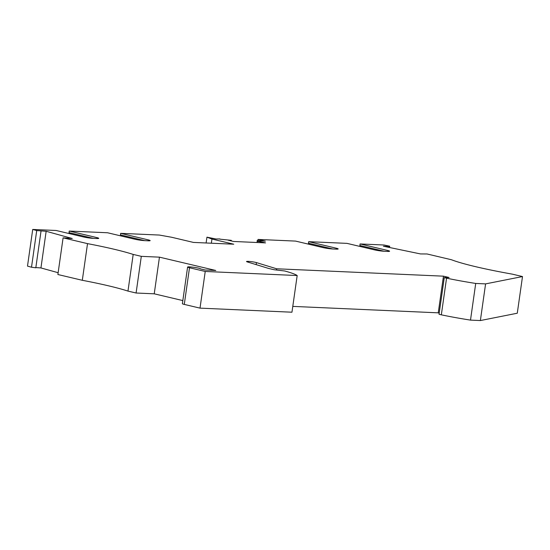 <?xml version="1.0" encoding="UTF-8"?>
<svg xmlns="http://www.w3.org/2000/svg" width="550" height="550" viewBox="0 0 550 550"><rect width="100%" height="100%" fill="white"/><g stroke="black" fill="none" stroke-linecap="round" stroke-linejoin="round"><path stroke-width="0.82" d="M361.206 246.737A17.339 11.997 -76.7 0 0 359.865 245.506L360.085 243.952L384.038 245.011L389.716 246.194L389.345 246.558L383.377 246.214L420.516 253.935L427.054 253.976L451.467 259.751A108.35 10.209 8.1 0 0 512.352 274.154L522.5 276.554L485.588 283.889L475.716 283.449A68.619 6.463 8.1 0 1 446.552 278.163L444.263 277.619L449.047 277.489L443.465 276.169L276.616 268.778L256.444 262.597A5.053 0.474 8.1 0 0 248.566 261.387L248.188 261.374A5.782 0.543 8.1 0 0 246.531 261.518A5.782 0.543 8.1 0 0 247.301 261.91L268.551 268.421L274.134 269.741L284.742 270.992A68.619 6.463 8.1 0 1 297.179 275.536L205.232 271.466L189.502 267.747A6.504 0.612 8.1 0 1 187.605 267.032A6.504 0.612 8.1 0 1 191.606 267.032A6.504 0.612 8.1 0 1 198.577 268.146A6.504 0.612 8.1 0 1 200.475 268.861A6.504 0.612 8.1 0 1 200.468 268.888L200.475 268.861M360.085 243.952L387.489 250.429L388.96 251.412M219.89 239.154L231.289 240.343L228.216 240.206L233.544 241.464L265.554 242.887L260.226 241.622L257.159 241.491L257.125 240.597L265.368 241.168L258.012 239.429L295.563 241.093L322.967 247.576A7.226 0.681 8.1 0 0 333.08 248.999L336.105 249.129A7.226 0.681 8.1 0 0 338.174 248.916A7.226 0.681 8.1 0 0 336.071 248.153L308.674 241.677L346.981 243.368L374.378 249.851A7.226 0.681 8.1 0 0 384.491 251.274L387.516 251.412A7.226 0.681 8.1 0 0 389.592 251.192A7.226 0.681 8.1 0 0 387.489 250.429M219.924 238.947L215.971 238.982L206.944 237.167L211.942 239.044L211.351 243.21M200.468 268.888L205.184 270.002L215.772 270.469L159.452 257.153L141.309 256.348L133.189 254.423A108.35 10.209 8.1 0 0 122.554 251.35A108.35 10.209 8.1 0 0 87.526 243.629L63.099 237.847L72.222 238.501L46.159 231.275L36.719 230.56L32.718 229.446L56.127 230.484L83.524 236.968A7.226 0.681 8.1 0 0 93.644 238.391L96.662 238.521A7.226 0.681 8.1 0 0 98.739 238.308A7.226 0.681 8.1 0 0 96.635 237.545L69.238 231.062L107.546 232.76L134.942 239.243A7.226 0.681 8.1 0 0 145.056 240.666L148.081 240.797A7.226 0.681 8.1 0 0 150.157 240.584A7.226 0.681 8.1 0 0 148.046 239.821L120.649 233.344L159.369 235.056L171.621 237.256L193.435 242.419L233.764 244.207L211.942 239.044M206.113 242.983L206.944 237.167M359.865 245.506L384.196 251.261M387.75 246.228L387.626 247.101M389.221 247.431L389.345 246.558M389.531 247.493L389.716 246.194M257.854 240.542L258.012 239.429M309.788 244.454A17.339 11.997 103.3 0 0 308.454 243.231L308.674 241.677M257.015 242.509L257.159 241.491M260.226 241.622L260.081 242.639M231.206 240.914L231.289 240.343M337.542 249.136L336.071 248.153M332.778 248.978L308.454 243.231M522.5 276.554L517.282 313.218L480.37 320.554L470.498 320.114L475.716 283.449M485.588 283.889L480.37 320.554M470.498 320.114A68.619 6.463 8.1 0 1 441.334 314.827L446.552 278.163M444.263 277.619L439.044 314.284L441.334 314.827M439.216 313.067L438.247 312.833L443.465 276.169M276.616 268.778L276.451 269.94M438.247 312.833L292.793 306.391M205.232 271.466L200.014 308.131L291.961 312.207L297.179 275.536M200.014 308.131L184.284 304.411L189.502 267.747M187.605 267.032L182.387 303.696A6.504 0.612 8.1 0 0 184.284 304.411M41.023 231.124L35.805 267.795L31.501 267.224L27.5 266.111L32.718 229.446M70.352 233.846A17.339 11.997 103.3 0 0 69.011 232.623L69.238 231.062M121.77 236.129L120.429 234.898L120.649 233.344M93.342 238.37L69.011 232.623M144.76 240.653L120.429 234.898M149.524 240.804L148.046 239.821M98.106 238.521L96.635 237.545M182.834 300.582L154.234 293.817L159.452 257.153M63.099 237.847L57.881 274.519L82.308 280.294A108.35 10.209 -171.9 0 1 117.336 288.014A108.35 10.209 -171.9 0 1 127.971 291.094L136.091 293.012L154.234 293.817M35.839 267.568L40.941 267.939L58.142 272.711M31.501 267.224L36.719 230.56M46.159 231.275L40.941 267.939M82.308 280.294L87.526 243.629M127.971 291.094L133.189 254.423M136.091 293.012L141.309 256.348M256.444 262.597L256.156 264.626M248.566 261.387L248.435 262.261M248.188 261.374L248.077 262.151"/></g></svg>
